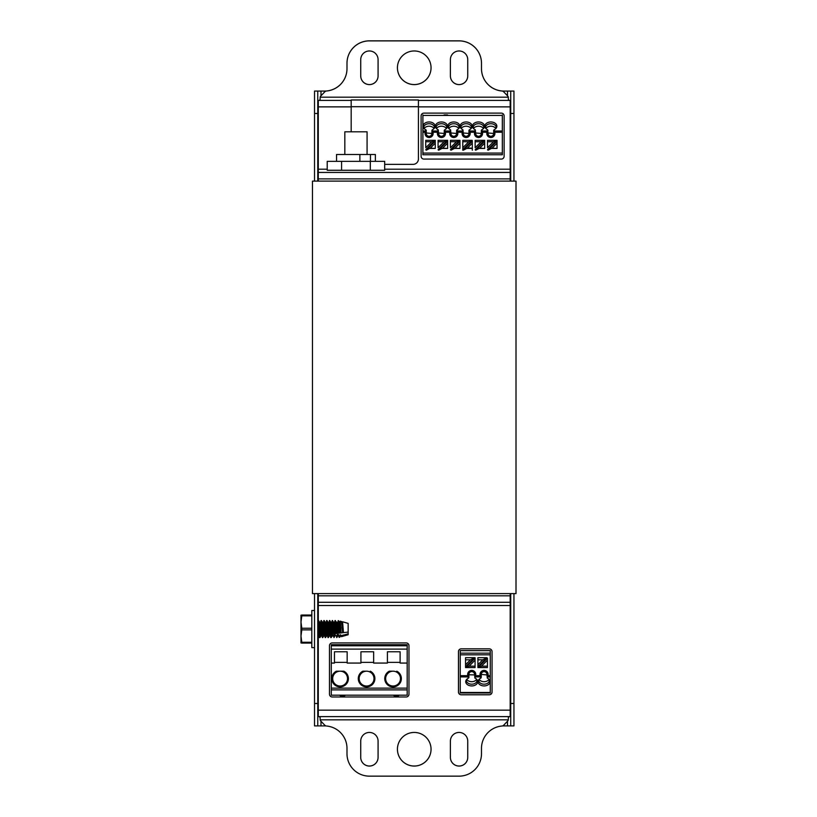 <?xml version="1.0" encoding="UTF-8"?>
<svg xmlns="http://www.w3.org/2000/svg" width="817" height="817" viewBox="0 0 817 817"><rect width="100%" height="100%" fill="white"/><g stroke="black" fill="none" stroke-linecap="round" stroke-linejoin="round"><path stroke-width="1.23" d="M450.392 757.349A8.67 8.67 0 0 0 459.072 766.029A8.67 8.67 0 0 0 467.743 757.349M450.392 75.889A8.67 8.67 0 0 0 459.072 84.559A8.67 8.67 0 0 0 467.743 75.889M360.726 757.349A8.67 8.67 0 0 0 369.407 766.029A8.67 8.67 0 0 0 378.077 757.349M360.726 75.889A8.67 8.67 0 0 0 369.407 84.559A8.67 8.67 0 0 0 378.077 75.889M320.989 95.783L320.989 91.065L314.525 91.065L317.762 91.065L314.525 91.065L314.525 181.119M317.762 593.591L317.762 725.904L324.574 725.904A22.416 22.416 0 0 1 326.116 725.956M502.363 725.956A22.416 22.416 0 0 1 503.905 725.904L510.717 725.904L510.717 703.488L513.944 703.488L513.944 725.904L510.717 725.904M513.944 113.481L510.717 113.481L510.717 91.065L513.944 91.065L510.717 91.065L513.944 91.065L513.944 181.119M513.944 593.591L513.944 703.488M510.717 113.481L510.717 181.119M510.717 593.591L510.717 703.488M510.717 91.065L503.905 91.065A22.416 22.416 0 0 1 481.489 68.648L481.489 63.266A22.416 22.416 0 0 0 459.072 40.85L369.407 40.85A22.416 22.416 0 0 0 346.99 63.266L346.99 68.648A22.416 22.416 0 0 1 324.574 91.065L320.989 91.065M397.43 749.23A16.81 16.81 0 0 0 414.239 766.029A16.81 16.81 0 0 0 431.049 749.23M397.43 67.77A16.81 16.81 0 0 0 414.239 84.559A16.81 16.81 0 0 0 431.049 67.77M317.762 725.904L314.525 725.904L314.525 703.488L317.762 703.488M317.762 91.065L317.762 181.119M314.525 593.591L314.525 703.488M459.072 84.6A8.67 8.67 0 0 0 467.743 75.92L467.743 59.651A8.67 8.67 0 0 0 459.072 50.971A8.67 8.67 0 0 0 450.392 59.651L450.392 75.92A8.67 8.67 0 0 0 459.072 84.6M414.239 50.971A16.81 16.81 0 0 0 397.43 67.78A16.81 16.81 0 0 0 414.239 84.6A16.81 16.81 0 0 0 431.049 67.78A16.81 16.81 0 0 0 414.239 50.971M369.407 84.6A8.67 8.67 0 0 0 378.077 75.92L378.077 59.651A8.67 8.67 0 0 0 369.407 50.971A8.67 8.67 0 0 0 360.726 59.651L360.726 75.92A8.67 8.67 0 0 0 369.407 84.6M414.239 732.441A16.81 16.81 0 0 0 397.43 749.25A16.81 16.81 0 0 0 414.239 766.06A16.81 16.81 0 0 0 431.049 749.25A16.81 16.81 0 0 0 414.239 732.441M459.072 766.06A8.67 8.67 0 0 0 467.743 757.39L467.743 741.111A8.67 8.67 0 0 0 459.072 732.441A8.67 8.67 0 0 0 450.392 741.111L450.392 757.39A8.67 8.67 0 0 0 459.072 766.06M369.407 766.06A8.67 8.67 0 0 0 378.077 757.39L378.077 741.111A8.67 8.67 0 0 0 369.407 732.441A8.67 8.67 0 0 0 360.726 741.111L360.726 757.39A8.67 8.67 0 0 0 369.407 766.06M418.427 106.874L510.186 106.874L510.186 100.42L418.427 100.42L509.614 100.42L508.388 99.878L508.317 97.192A2.778 2.778 0 0 0 507.612 95.916L503.721 91.861A2.778 2.778 0 0 0 501.955 91.014A22.416 22.416 0 0 1 481.489 68.679L481.489 63.297A22.416 22.416 0 0 0 459.072 40.881L369.407 40.881A22.416 22.416 0 0 0 346.99 63.297L346.99 68.679A22.416 22.416 0 0 1 326.524 91.014A2.778 2.778 0 0 0 324.757 91.861L320.867 95.916A2.778 2.778 0 0 0 320.162 97.192L320.09 99.878L318.865 100.42L351.177 100.42L318.293 100.42L318.293 106.874L351.177 106.874M510.186 605.52L510.186 602.282L317.762 602.282L318.293 602.282L318.293 605.52L510.186 605.52L510.186 716.611L318.865 716.611L320.09 717.152L320.162 719.838A2.778 2.778 0 0 0 320.867 721.115L324.757 725.179A2.778 2.778 0 0 0 326.524 726.017A22.416 22.416 0 0 1 346.99 748.352L346.99 753.734A22.416 22.416 0 0 0 369.407 776.15L459.072 776.15A22.416 22.416 0 0 0 481.489 753.734L481.489 748.352A22.416 22.416 0 0 1 501.955 726.017A2.778 2.778 0 0 0 503.721 725.179L507.612 721.115A2.778 2.778 0 0 0 508.317 719.838L508.388 717.152L509.614 716.611M318.293 599.055L317.762 599.055M318.293 595.828L510.186 595.828L510.186 602.282L510.717 602.282L318.293 602.282L318.293 593.591M510.186 599.055L510.717 599.055M318.865 716.611L510.186 716.611M318.293 716.611L318.293 636.065M461.237 694.787A2.778 2.778 0 0 1 458.46 691.999L458.46 651.609A2.778 2.778 0 0 1 461.237 648.831L489.271 648.831A2.778 2.778 0 0 1 492.048 651.609L492.048 691.999A2.778 2.778 0 0 1 489.271 694.787L461.237 694.787M332.264 696.983L406.192 696.983A2.778 2.778 0 0 0 408.97 694.205L408.97 645.696A2.778 2.778 0 0 0 406.192 642.918L332.264 642.918A2.778 2.778 0 0 0 329.486 645.696L329.486 694.205A2.778 2.778 0 0 0 332.264 696.983M318.293 620.542L318.293 605.52M318.293 181.119L318.293 172.428L510.186 172.428L510.186 181.119M510.186 595.828L510.186 593.591M327.219 169.201L318.293 169.201L318.293 172.428L510.717 172.428L510.186 172.428L510.186 169.201L384.684 169.201M318.293 175.655L317.762 175.655M510.186 175.655L510.717 175.655M360.889 172.428L346.163 172.428L360.889 172.428M423.89 159.07L501.342 159.07A2.778 2.778 0 0 0 504.12 156.292L504.12 115.902A2.778 2.778 0 0 0 501.342 113.124L423.89 113.124A2.778 2.778 0 0 0 421.112 115.902L421.112 156.292A2.778 2.778 0 0 0 423.89 159.07M318.293 169.201L318.293 106.874M510.186 106.874L510.186 169.201M429.967 146.468A2.87 2.87 0 0 0 428.966 146.478M441.578 147.223A1.94 1.94 0 0 0 439.628 148.449M454.579 146.57A2.87 2.87 0 0 0 453.721 146.427M479.375 146.488A2.87 2.87 0 0 0 478.405 146.457M490.997 147.223A1.94 1.94 0 0 0 489.046 148.449M339.596 695.196A4.483 4.483 0 0 0 345.417 695.196M393.396 695.196A4.483 4.483 0 0 0 399.217 695.196M471.583 660.687A1.94 1.94 0 0 0 473.533 659.452M483.286 661.331A2.87 2.87 0 0 0 484.144 661.474M460.247 692.469L460.247 692.99L490.261 692.99L490.261 692.469L460.247 692.469L460.247 676.915L467.927 676.915L468.519 678.11A6.005 4.248 180 0 0 466.221 679.999A6.005 4.248 180 0 0 471.726 685.933A6.005 4.248 180 0 0 477.23 679.999A6.005 4.248 180 0 0 474.932 678.11L475.78 674.454A4.065 4.065 -90 0 0 471.726 670.4A4.065 4.065 -90 0 0 467.661 674.454L467.927 676.915M485.165 659.452L486.166 659.452L485.165 659.452M477.904 659.809L477.904 667.571L477.904 666.723L486.932 657.685L477.904 657.685L477.904 659.809L482.816 659.809L486.932 657.685L487.432 658.39M486.227 658.39L487.228 658.39M477.904 664.721L482.816 659.809M478.711 667.571L487.432 667.571L487.432 660.187L481.458 666.161L478.711 667.571L487.432 667.571L487.432 659.452M478.047 667.571L487.432 658.185L487.432 660.187M488.137 674.454L486.901 674.454L487.289 678.11L487.882 676.915L490.261 676.915L490.261 675.669L488.137 675.669L488.137 674.454A4.065 4.065 -90 0 0 484.083 670.4A4.065 4.065 -90 0 0 480.018 674.454L480.018 675.669L475.78 675.669M487.882 676.915L488.137 675.669M475.525 676.915L480.284 676.915L480.018 675.669M475.78 674.454L474.544 674.454L474.932 678.11M468.897 677.61L468.897 674.454L468.519 678.11M474.544 674.913L468.897 674.781M468.897 674.454A2.829 2.829 -90 0 1 471.726 671.635A2.829 2.829 -90 0 1 474.544 674.454A2.829 2.829 -90 0 0 471.726 671.635A2.829 2.829 -90 0 0 468.897 674.454L467.661 674.454M466.783 679.284A5.3 3.748 180 0 0 471.726 681.695A5.3 3.748 180 0 0 476.668 679.284M466.609 679.468A5.3 3.748 180 0 0 466.425 680.449A5.3 3.748 180 0 0 471.726 684.186A5.3 3.748 180 0 0 477.016 680.449A5.3 3.748 180 0 0 476.842 679.468M475.075 666.161L475.075 660.187L469.101 666.161L475.075 666.161L475.075 667.571L475.075 657.685L465.547 657.685L465.547 659.809L470.459 659.809L474.575 657.685L465.547 666.723L465.547 664.721L470.459 659.809M465.547 659.809L465.547 664.721M465.547 666.723L465.547 667.571L465.547 666.723M473.87 658.39L474.871 658.39M469.101 666.161L465.547 667.571L475.075 667.571M475.075 657.685L475.075 660.187M475.075 658.185L465.69 667.571M473.809 659.452L472.818 659.452M467.661 675.669L460.247 675.669L460.247 654.815L490.261 654.815L490.261 675.669M490.261 654.815L490.261 653.161L460.247 653.161L460.247 654.815M490.261 653.161L490.261 650.628L490.261 651.159L490.261 650.628L460.247 650.628L460.247 653.161M490.261 692.99L490.261 650.628M490.261 676.915L490.261 692.469M460.247 675.669L460.247 676.915M480.284 676.915L480.876 678.11A6.005 4.248 180 0 0 478.578 679.999A6.005 4.248 180 0 0 484.083 685.933A6.005 4.248 180 0 0 489.577 679.999A6.005 4.248 180 0 0 487.289 678.11M480.876 678.11L481.254 677.283A5.3 3.748 180 0 0 480.621 677.61M478.966 679.468A5.3 3.748 180 0 0 478.782 680.449A5.3 3.748 180 0 0 484.083 684.186A5.3 3.748 180 0 0 489.373 680.449A5.3 3.748 180 0 0 489.189 679.468M481.254 677.283L481.254 674.781A5.3 3.748 180 0 0 480.018 675.547M479.14 679.284A5.3 3.748 180 0 0 484.083 681.695A5.3 3.748 180 0 0 489.026 679.284M480.018 674.454L481.254 674.454A2.829 2.829 -90 0 1 484.083 671.635A2.829 2.829 -90 0 1 486.901 674.454A2.829 2.829 -90 0 0 484.083 671.635A2.829 2.829 -90 0 0 481.254 674.454L486.901 674.913M483.868 140.33L475.147 140.33L475.147 147.724L481.121 141.75L484.675 140.33L484.675 143.179L479.763 148.102L475.647 150.216L484.675 141.188M475.147 140.33L475.147 147.724M475.147 149.715L484.532 140.33M454.364 148.449L459.971 148.449L455.049 148.102L450.933 150.216L459.971 141.188L459.971 143.179L455.049 148.102M459.971 148.449L459.971 143.179M459.971 141.188L459.971 140.33L459.971 141.188M450.433 141.75L450.433 147.724L456.417 141.75L459.971 140.33L450.433 140.33L450.433 141.75L456.417 141.75M450.433 147.724L450.433 140.33L459.154 140.33M450.433 149.715L459.818 140.33M429.65 148.449L435.257 148.449L430.345 148.102L426.229 150.216L435.257 141.188L435.257 143.179L430.345 148.102M435.257 148.449L435.257 143.179M435.257 141.188L435.257 140.33L435.257 141.188M425.728 141.75L425.728 147.724L431.703 141.75L435.257 140.33L425.728 140.33L425.728 141.75L431.703 141.75M425.728 147.724L425.728 140.33L434.44 140.33M425.728 149.715L435.114 140.33M447.614 114.921L444.08 114.921M422.9 154.75L422.9 114.921L422.9 154.75L502.332 154.75L502.332 153.085L422.9 153.085M502.332 114.921L502.332 130.996L494.663 130.996L494.06 129.801A6.005 4.248 -0 0 0 496.358 127.912A6.005 4.248 -0 0 0 490.854 121.968A6.005 4.248 -0 0 0 485.359 127.912A6.005 4.248 -0 0 0 487.647 129.801L486.799 133.447A4.065 4.065 90 0 0 490.854 137.511A4.065 4.065 90 0 0 494.918 133.447L494.663 130.996M422.9 132.242L425.024 132.242L425.279 130.996L422.9 130.996M425.024 132.242L425.024 133.447L426.26 133.447L426.26 130.301L425.871 129.801L425.279 130.996M437.636 130.996L437.371 133.447L438.606 133.447L438.229 129.801L437.636 130.996L432.877 130.996L432.285 129.801L431.907 133.447A2.829 2.829 90 0 1 429.078 136.276A2.829 2.829 90 0 1 426.26 133.447A2.829 2.829 90 0 0 429.078 136.276A2.829 2.829 90 0 0 431.907 133.447L426.26 132.997M434.021 128.616A5.3 3.748 -0 0 0 429.078 126.216A5.3 3.748 -0 0 0 424.135 128.616M434.195 128.432A5.3 3.748 -0 0 0 434.378 127.462A5.3 3.748 -0 0 0 429.078 123.714A5.3 3.748 -0 0 0 423.788 127.462A5.3 3.748 -0 0 0 423.962 128.432M431.907 130.301L431.907 133.12M432.285 129.801A6.005 4.248 -0 0 0 434.583 127.912A6.005 4.248 -0 0 0 429.078 121.968A6.005 4.248 -0 0 0 423.574 127.912A6.005 4.248 -0 0 0 425.871 129.801M425.024 133.447A4.065 4.065 90 0 0 429.078 137.511A4.065 4.065 90 0 0 433.143 133.447L433.143 132.242L437.371 132.242M432.877 130.996L433.143 132.242M449.993 130.996L449.728 133.447L450.964 133.447L450.586 129.801L449.993 130.996L445.234 130.996L444.642 129.801L444.254 133.447A2.829 2.829 90 0 1 441.435 136.276A2.829 2.829 90 0 1 438.606 133.447A2.829 2.829 90 0 0 441.435 136.276A2.829 2.829 90 0 0 444.254 133.447L438.606 132.997M446.378 128.616A5.3 3.748 -0 0 0 441.435 126.216A5.3 3.748 -0 0 0 436.492 128.616M446.552 128.432A5.3 3.748 -0 0 0 446.725 127.462A5.3 3.748 -0 0 0 441.435 123.714A5.3 3.748 -0 0 0 436.135 127.462A5.3 3.748 -0 0 0 436.319 128.432M444.254 130.301L444.254 133.12M444.642 129.801A6.005 4.248 -0 0 0 446.94 127.912A6.005 4.248 -0 0 0 441.435 121.968A6.005 4.248 -0 0 0 435.931 127.912A6.005 4.248 -0 0 0 438.229 129.801M437.371 133.447A4.065 4.065 90 0 0 441.435 137.511A4.065 4.065 90 0 0 445.49 133.447L445.49 132.242L449.728 132.242M445.234 130.996L445.49 132.242M462.34 130.996L462.085 133.447L463.321 133.447L462.943 129.801L462.34 130.996L457.591 130.996L456.999 129.801L456.611 133.447A2.829 2.829 90 0 1 453.792 136.276A2.829 2.829 90 0 1 450.964 133.447A2.829 2.829 90 0 0 453.792 136.276A2.829 2.829 90 0 0 456.611 133.447L450.964 132.997M458.735 128.616A5.3 3.748 -0 0 0 453.792 126.216A5.3 3.748 -0 0 0 448.85 128.616M458.899 128.432A5.3 3.748 -0 0 0 459.083 127.462A5.3 3.748 -0 0 0 453.792 123.714A5.3 3.748 -0 0 0 448.492 127.462A5.3 3.748 -0 0 0 448.676 128.432M456.611 130.301L456.611 133.12M456.999 129.801A6.005 4.248 -0 0 0 459.287 127.912A6.005 4.248 -0 0 0 453.792 121.968A6.005 4.248 -0 0 0 448.288 127.912A6.005 4.248 -0 0 0 450.586 129.801M449.728 133.447A4.065 4.065 90 0 0 453.792 137.511A4.065 4.065 90 0 0 457.847 133.447L457.847 132.242L462.085 132.242M457.591 130.996L457.847 132.242M474.697 130.996L474.442 133.447L475.678 133.447L475.3 129.801L474.697 130.996L469.949 130.996L469.356 129.801L468.968 133.447A2.829 2.829 90 0 1 466.15 136.276A2.829 2.829 90 0 1 463.321 133.447A2.829 2.829 90 0 0 466.15 136.276A2.829 2.829 90 0 0 468.968 133.447L463.321 132.997M471.092 128.616A5.3 3.748 -0 0 0 466.15 126.216A5.3 3.748 -0 0 0 461.197 128.616M471.256 128.432A5.3 3.748 -0 0 0 471.44 127.462A5.3 3.748 -0 0 0 466.15 123.714A5.3 3.748 -0 0 0 460.849 127.462A5.3 3.748 -0 0 0 461.033 128.432M468.968 130.301L468.968 133.12M469.356 129.801A6.005 4.248 -0 0 0 471.644 127.912A6.005 4.248 -0 0 0 466.15 121.968A6.005 4.248 -0 0 0 460.645 127.912A6.005 4.248 -0 0 0 462.943 129.801M462.085 133.447A4.065 4.065 90 0 0 466.15 137.511A4.065 4.065 90 0 0 470.204 133.447L470.204 132.242L474.442 132.242M469.949 130.996L470.204 132.242M487.055 130.996L482.306 130.996L481.703 129.801L481.325 133.447A2.829 2.829 90 0 1 478.496 136.276A2.829 2.829 90 0 1 475.678 133.447A2.829 2.829 90 0 0 478.496 136.276A2.829 2.829 90 0 0 481.325 133.447L475.678 132.997M483.45 128.616A5.3 3.748 -0 0 0 478.496 126.216A5.3 3.748 -0 0 0 473.554 128.616M483.613 128.432A5.3 3.748 -0 0 0 483.797 127.462A5.3 3.748 -0 0 0 478.496 123.714A5.3 3.748 -0 0 0 473.206 127.462A5.3 3.748 -0 0 0 473.39 128.432M481.325 130.301L481.325 133.12M481.703 129.801A6.005 4.248 -0 0 0 484.001 127.912A6.005 4.248 -0 0 0 478.496 121.968A6.005 4.248 -0 0 0 473.002 127.912A6.005 4.248 -0 0 0 475.3 129.801M474.442 133.447A4.065 4.065 90 0 0 478.496 137.511A4.065 4.065 90 0 0 482.561 133.447L482.561 132.242L486.799 132.242M482.306 130.996L482.561 132.242M442.007 148.449L447.614 148.449L442.691 148.102L438.576 150.216L447.614 141.188L447.614 143.179L442.691 148.102M447.614 148.449L447.614 143.179M447.614 141.188L447.614 140.33L447.614 141.188M438.086 141.75L438.086 147.724L444.06 141.75L447.614 140.33L438.086 140.33L438.086 141.75L444.06 141.75M438.086 147.724L438.086 140.33L446.797 140.33M438.086 149.715L447.471 140.33M466.721 148.449L472.328 148.449L472.328 143.179L467.406 148.102L463.29 150.216L472.328 141.188L472.328 143.179M463.29 150.216L462.79 149.715L472.175 140.33L472.328 141.188M472.328 148.449L472.328 150.216L472.328 148.102L467.406 148.102M462.79 141.75L462.79 147.724L468.764 141.75L472.175 140.33L462.79 140.33L462.79 141.75L468.764 141.75M462.79 150.216L462.79 140.33L471.511 140.33M462.79 149.715L462.79 147.724M487.504 141.75L487.504 147.724L493.478 141.75L497.032 140.33L487.504 140.33L487.504 141.75L493.478 141.75M487.504 140.33L487.504 147.724M487.504 149.715L496.889 140.33M491.436 148.449L497.032 148.449L492.12 148.102L488.004 150.216L497.032 141.188L497.032 140.33M488.77 148.449L489.771 148.449M439.342 148.449L440.343 148.449M494.918 132.242L502.332 132.242L502.332 153.085M426.995 148.449L427.985 148.449M451.699 148.449L452.7 148.449M479.079 148.449L484.675 148.449L479.763 148.102M476.413 148.449L477.414 148.449M502.332 132.242L502.332 130.996M486.799 133.447L488.035 133.447A2.829 2.829 90 0 0 490.854 136.276A2.829 2.829 90 0 0 493.682 133.447L488.035 132.997M494.06 129.801L493.682 133.447A2.829 2.829 90 0 1 490.854 136.276A2.829 2.829 90 0 1 488.035 133.447L487.647 129.801M495.807 128.616A5.3 3.748 -0 0 0 490.854 126.216A5.3 3.748 -0 0 0 485.911 128.616M486.799 132.364A5.3 3.748 -0 0 0 488.035 133.12M495.97 128.432A5.3 3.748 -0 0 0 496.154 127.462A5.3 3.748 -0 0 0 490.854 123.714A5.3 3.748 -0 0 0 485.564 127.462A5.3 3.748 -0 0 0 485.747 128.432M487.402 130.301A5.3 3.748 -0 0 0 488.035 130.628M493.682 130.301L493.682 133.12M484.675 148.102L484.675 143.179M497.032 141.188L497.032 143.179L492.12 148.102M497.032 148.102L497.032 143.179M348.399 678.6A8.293 8.293 -90 0 0 343.824 671.186L336.379 671.186A8.293 8.293 -90 0 0 340.107 686.893A8.293 8.293 -90 0 0 348.399 678.6M347.521 678.6A7.414 7.414 -90 0 0 340.107 671.186A7.414 7.414 -90 0 0 332.693 678.6A7.414 7.414 -90 0 0 340.107 686.014A7.414 7.414 -90 0 0 347.521 678.6A7.414 7.414 -90 0 0 340.107 671.186A7.414 7.414 -90 0 0 332.693 678.6M362.86 671.186L366.578 671.186A7.414 7.414 -90 0 0 359.163 678.6A7.414 7.414 -90 0 0 366.578 686.014A7.414 7.414 -90 0 0 373.992 678.6A7.414 7.414 -90 0 0 366.578 671.186L362.86 671.186A8.293 8.293 -90 0 0 366.578 686.893A8.293 8.293 -90 0 0 370.305 671.186M366.578 671.186A7.414 7.414 -90 0 0 359.163 678.6M389.331 671.186L393.059 671.186A7.414 7.414 -90 0 0 385.644 678.6A7.414 7.414 -90 0 0 393.059 686.014A7.414 7.414 -90 0 0 400.473 678.6A7.414 7.414 -90 0 0 393.059 671.186L389.331 671.186A8.293 8.293 -90 0 0 393.059 686.893A8.293 8.293 -90 0 0 396.786 671.186M393.059 671.186A7.414 7.414 -90 0 0 385.644 678.6M407.183 688.128L331.283 688.128L331.283 695.196L407.183 695.196L407.183 663.067L400.116 663.067L400.116 651.772L387.411 651.772L387.411 663.067L387.411 651.772M331.283 689.895L407.183 689.895L331.283 689.895M407.183 695.196L407.183 644.715L407.183 645.767L331.283 645.767L407.183 645.767L407.183 663.067M407.183 644.715L331.283 644.715L331.283 649.117L407.183 649.117M360.93 662.362L360.93 651.772L360.93 663.067L360.93 662.362L373.645 662.362M387.411 662.362L400.116 662.362M387.411 663.067L373.645 663.067L373.645 651.772L360.93 651.772M360.93 663.067L347.164 663.067L347.164 651.772L334.459 651.772L334.459 663.067L331.283 663.067L331.283 649.117M334.459 663.067L334.459 651.772M334.459 662.362L347.164 662.362M331.283 688.128L331.283 663.067M516.007 181.119L312.472 181.119L312.472 593.591L516.007 593.591L516.007 181.119M384.684 164.36L413.045 164.36A5.382 5.382 0 0 0 418.427 158.978L418.427 99.97L351.177 99.97L351.177 131.803M418.427 99.97L351.177 99.97M330.671 622.064L331.345 622.064L332.744 636.065L332.039 636.065C331.579 636.504 331.11 621.625 330.64 622.064L329.762 620.542C330.231 620.011 330.701 638.118 331.171 637.577L330.814 637.577C330.344 638.118 329.884 620.011 329.414 620.542L329.762 620.542M317.762 634.748L318.027 636.065L318.732 636.065L319.141 633.308M317.762 625.046L318.732 636.065M319.457 622.064L320.131 622.064C320.601 621.625 321.071 636.504 321.53 636.065L320.836 636.065C320.366 636.504 319.896 621.625 319.437 622.064L318.599 620.583C319.028 620.011 319.488 638.118 319.958 637.577L320.887 636.014M322.266 622.064L322.94 622.064C323.399 621.625 323.869 636.504 324.339 636.065L323.634 636.065C323.164 636.504 322.705 621.625 322.235 622.064L321.357 620.542C321.827 620.011 322.296 638.118 322.756 637.577L323.685 636.014M325.064 622.064L325.738 622.064C326.208 621.625 326.667 636.504 327.137 636.065L326.443 636.065C325.973 636.504 325.503 621.625 325.033 622.064L324.165 620.542C324.625 620.011 325.095 638.118 325.564 637.577L326.494 636.014M327.862 622.064L328.536 622.064C329.006 621.625 329.476 636.504 329.945 636.065L329.241 636.065C328.771 636.504 328.311 621.625 327.842 622.064L326.963 620.542C327.433 620.011 327.893 638.118 328.363 637.577L329.292 636.014M318.385 633.972L318.834 627.497M321.183 633.972L321.632 627.497M321.53 636.065L321.939 633.308M322.143 630.632L322.235 629.059M323.981 633.972L324.431 627.497M324.339 636.065L324.747 633.308M324.941 630.632L325.033 629.059M326.79 633.972L327.239 627.497M327.137 636.065L327.546 633.308M327.74 630.632L327.842 629.059M329.588 633.972L330.037 627.497M329.945 636.065L330.344 633.308M317.762 624.535L318.211 620.542C318.671 620.011 319.141 638.118 319.61 637.577L319.958 637.577M320.54 624.821L321.01 620.542C321.479 620.011 321.939 638.118 322.409 637.577L322.756 637.577M323.348 624.821L323.808 620.542C324.278 620.011 324.747 638.118 325.217 637.577L325.564 637.577M326.146 624.821L326.616 620.542C327.086 620.011 327.546 638.118 328.015 637.577L328.363 637.577M317.936 627.497L318.385 621.165M320.734 627.497L321.183 621.165M323.542 627.497L323.981 621.165M326.34 627.497L326.79 621.165M328.945 624.821L329.414 620.542M329.139 627.497L329.588 621.165M331.753 624.821L332.213 620.542L333.499 622.105L334.48 633.747L332.396 634.002M331.947 627.497L332.396 621.165M331.579 634.104L332.386 634.002L332.836 627.497M333.469 622.064L334.143 622.064L335.164 633.665L334.48 633.747M333.101 633.921L333.152 633.308M334.551 624.821L335.021 620.542L336.298 622.105L337.247 633.41L335.164 633.665L335.971 633.563L335.021 620.542M334.745 627.497L335.195 621.165M335.225 633.655L335.644 627.497M336.277 622.064L336.941 622.064L337.942 633.328L337.247 633.41M338.054 633.308L338.432 627.64M337.554 627.497L338.218 620.583L339.749 622.064L340.72 632.981L338.698 633.236L338.34 621.083L339.259 633.165M341.853 622.064L342.793 632.726L341.098 632.94L340.291 621.114L342.548 622.064L343.487 632.644L342.578 622.074M340.883 632.961L341.006 631.327M348.154 633.869L348.154 634.738L343.569 636.065L343.569 635.085L348.154 633.869L348.154 632.072L342.793 632.726M339.821 637.148L339.096 637.362L338.902 636.32L339.545 636.147L339.821 637.148L340.505 636.014M343.028 635.228L343.191 636.177L343.477 635.105M343.191 636.177L341.496 636.668L341.292 635.687L343.569 635.085M338.626 634.686L337.932 634.615C337.738 636.545 337.544 636.525 337.35 634.564L338.064 634.625C338.248 636.504 338.442 636.514 338.626 634.686M337.646 636.065L338.524 635.565M332.396 634.023L333.356 636.086L334.521 634.268L336.533 636.331L337.35 634.564M336.533 636.331C336.686 637.965 336.849 637.975 337.012 636.372M335.164 634.339C334.95 636.637 334.735 636.606 334.521 634.268C334.735 636.606 334.95 636.637 335.164 634.339L334.224 636.157C334.051 638.046 333.877 638.036 333.704 636.116M343.007 635.044C343.171 636.382 343.324 636.392 343.487 635.075M343.497 632.644L348.154 632.072L348.154 623.391L342.701 621.808M340.893 629.059L340.801 627.037M341.567 621.523L342.629 632.746M340.291 621.114L340.005 623.238M340.556 630.744L340.658 629.059M339.045 622.064L340.025 633.073M338.35 629.059L337.646 629.059M335.542 629.059L334.847 629.059M335.368 620.542L336.318 633.522M332.744 629.059L332.039 629.059M332.57 620.542L333.54 633.869M331.631 634.104L331.345 634.809L331.631 634.104M332.213 620.542L333.193 633.91L332.325 634.012M337.942 633.328L338.698 633.236L337.942 633.328M332.744 636.065L332.958 635.258M338.064 634.625L338.902 636.32M339.545 636.147L340.178 634.819L341.292 635.687M340.709 634.86C340.536 636.463 340.362 636.443 340.178 634.819C340.362 636.443 340.536 636.463 340.709 634.86L340.097 636.004M314.525 610.503L311.818 610.503L311.818 647.626L314.525 647.626M311.818 629.876L301.79 629.876L300.993 636.065L301.79 642.264L311.818 642.264M311.818 615.865L301.79 615.865L300.993 622.054L301.79 628.253L311.818 628.253M301.79 628.253L301.79 629.876M301.79 615.865L301.79 615.048L311.818 615.048L300.993 615.16L300.993 642.959L301.79 643.071L301.79 642.264M311.818 643.071L301.79 643.071M344.835 154.495L344.835 131.803L367.078 131.803L367.078 154.495M336.543 161.347L336.543 154.495L375.371 154.495L375.371 161.347M359.878 154.495L359.878 161.347M370.458 154.495L370.458 161.347M370.326 161.347L327.219 161.347L327.219 170.273L384.684 170.273L384.684 161.347L370.326 161.347L370.326 170.273M341.588 161.347L341.588 170.273M507.49 725.904L507.49 721.248M507.49 95.783L507.49 91.065M320.989 725.904L320.989 721.248M317.762 113.481L314.525 113.481M320.162 719.838L508.317 719.838M510.186 710.157L318.293 710.157M318.293 178.882L510.186 178.882M508.317 97.192L320.162 97.192M481.458 666.161L487.432 666.161M481.121 141.75L475.147 141.75M422.9 115.432L502.332 115.432M431.907 133.447L433.143 133.447M444.254 133.447L445.49 133.447M456.611 133.447L457.847 133.447M468.968 133.447L470.204 133.447M481.325 133.447L482.561 133.447M493.682 133.447L494.918 133.447M418.427 106.7L351.177 106.7M337.697 636.014L336.818 637.546M334.899 636.014L334.01 637.546M317.762 636.586L318.058 636.065M332.1 636.014L331.212 637.546"/></g></svg>

